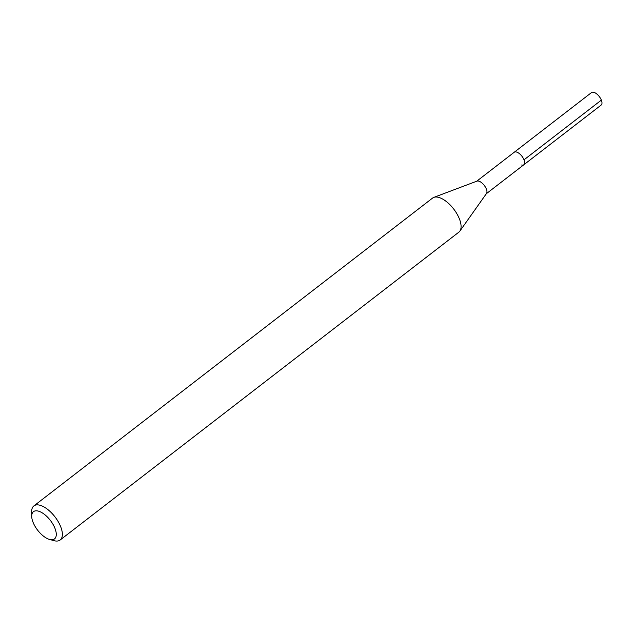 <?xml version="1.0" encoding="UTF-8"?>
<svg xmlns="http://www.w3.org/2000/svg" width="633" height="633" viewBox="0 0 633 633"><rect width="100%" height="100%" fill="white"/><g stroke="black" fill="none" stroke-linecap="round" stroke-linejoin="round"><path stroke-width="0.95" d="M486.35 193.706L601.184 105.046A7.889 3.679 -127.7 0 0 600.464 98.313A7.889 3.679 -127.7 0 0 593.746 92.291A7.889 3.679 -127.7 0 0 591.538 92.553L514.21 152.26A7.889 3.679 52.3 0 1 516.417 151.999A7.889 3.679 52.3 0 1 523.135 158.021A7.889 3.679 52.3 0 1 523.855 164.754A7.889 3.679 52.3 0 1 521.647 165.015M433.819 197.385L476.965 181.125A7.889 3.679 52.3 0 1 478.706 181.117A7.889 3.679 52.3 0 1 485.139 186.664A7.889 3.679 52.3 0 1 486.508 193.484L459.859 231.108A21.514 10.033 -127.7 0 0 456.132 212.514A21.514 10.033 -127.7 0 0 438.582 197.369A21.514 10.033 -127.7 0 0 433.819 197.385A21.514 10.033 -127.7 0 0 432.568 198.082L33.858 505.933A21.514 10.033 52.3 0 1 39.879 505.221A21.514 10.033 52.3 0 1 58.196 521.639A21.514 10.033 52.3 0 1 60.159 539.996A21.514 10.033 52.3 0 1 54.145 540.709A21.514 10.033 52.3 0 1 53.995 540.669A21.514 10.033 52.3 0 1 53.852 540.629M523.855 164.754A7.889 3.679 -127.7 0 0 523.135 158.021A7.889 3.679 -127.7 0 0 516.417 151.999A7.889 3.679 -127.7 0 0 514.21 152.26L476.712 181.22M60.159 539.996L458.87 232.145A21.514 10.033 -127.7 0 0 459.859 231.108M31.705 516.299A17.21 8.031 52.3 0 1 38.289 511.092A17.21 8.031 52.3 0 1 54.881 528.151A17.21 8.031 52.3 0 1 49.706 539.482A17.21 8.031 52.3 0 1 49.588 539.451A17.21 8.031 52.3 0 1 31.705 516.299L31.65 511.725A21.514 10.033 52.3 0 1 33.858 505.933M601.35 100.109L524.021 159.817M49.588 539.451L53.995 540.669"/></g></svg>
